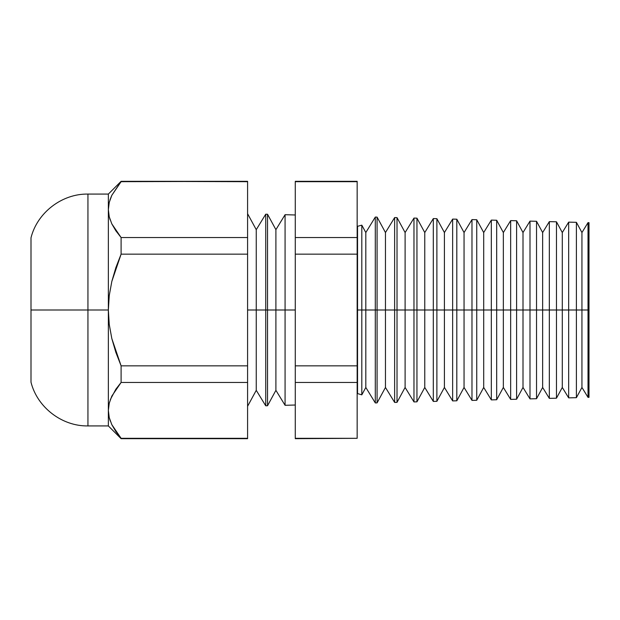 <?xml version="1.0" encoding="UTF-8"?>
<svg xmlns="http://www.w3.org/2000/svg" width="620" height="620" viewBox="0 0 620 620"><rect width="100%" height="100%" fill="white"/><g stroke="black" fill="none" stroke-linecap="round" stroke-linejoin="round"><path stroke-width="0.93" d="M589 397.335L589 310L589 397.335L588.016 397.358L588.016 310L589 310L588.016 310L588.016 222.642L588.016 310L581.94 310L588.016 310L588.016 397.358L581.94 387.454L581.94 310L576.399 310L581.94 310L581.94 232.547L581.94 387.454L576.399 397.668L576.399 310L576.399 397.668L568.672 397.87L568.672 310L576.399 310L576.399 222.332L576.399 310L568.672 310L568.672 222.131L568.672 310L562.293 310L568.672 310L568.672 397.87L562.293 387.454L562.293 310L556.466 310L562.293 310L562.293 232.547L562.293 387.454L556.466 398.187L556.466 310L556.466 398.187L549.336 398.373L549.336 310L556.466 310L556.466 221.813L556.466 310L549.336 310L549.336 221.627L549.336 310L542.647 310L549.336 310L549.336 398.373L542.647 387.454L542.647 310L536.533 310L542.647 310L542.647 232.547L542.647 387.454L536.533 398.707L536.533 310L536.533 398.707L529.999 398.877L529.999 310L536.533 310L536.533 221.294L536.533 310L529.999 310L529.999 221.123L529.999 310L523.001 310L529.999 310L529.999 398.877L523.001 387.454L523.001 310L516.607 310L523.001 310L523.001 232.547L523.001 387.454L516.607 399.233L516.607 310L516.607 399.233L510.663 399.389L510.663 310L516.607 310L516.607 220.767L516.607 310L510.663 310L510.663 220.612L510.663 310L503.347 310L510.663 310L510.663 399.389L503.347 387.454L503.347 310L496.674 310L503.347 310L503.347 232.547L503.347 387.454L496.674 399.753L496.674 310L496.674 399.753L491.327 399.892L491.327 310L496.674 310L496.674 220.247L496.674 310L491.327 310L491.327 220.108L491.327 310L483.701 310L491.327 310L491.327 399.892L483.701 387.454L483.701 310L476.741 310L483.701 310L483.701 232.547L483.701 387.454L476.741 400.272L476.741 310L476.741 400.272L471.983 400.396L471.983 310L476.741 310L476.741 219.728L476.741 310L471.983 310L471.983 219.604L471.983 310L464.055 310L471.983 310L471.983 400.396L464.055 387.454L464.055 310L456.808 310L464.055 310L464.055 232.547L464.055 387.454L456.808 400.799L456.808 310L456.808 400.799L452.646 400.907L452.646 310L456.808 310L456.808 219.201L456.808 310L452.646 310L452.646 219.093L452.646 310L444.408 310L452.646 310L452.646 400.907L444.408 387.454L444.408 310L436.883 310L444.408 310L444.408 232.547L444.408 387.454L436.883 401.318L436.883 310L436.883 401.318L433.31 401.411L433.31 310L436.883 310L436.883 218.682L436.883 310L433.31 310L433.31 218.589L433.31 310L424.762 310L433.31 310L433.31 401.411L424.762 387.454L424.762 310L416.95 310L424.762 310L424.762 232.547L424.762 387.454L416.95 401.838L416.95 310L416.95 401.838L413.974 401.915L413.974 310L416.95 310L416.95 218.162L416.95 310L413.974 310L413.974 218.085L413.974 310L405.108 310L413.974 310L413.974 401.915L405.108 387.454L405.108 310L397.017 310L405.108 310L405.108 232.547L405.108 387.454L397.017 402.364L397.017 310L397.017 402.364L394.638 402.427L394.638 310L397.017 310L397.017 217.636L397.017 310L394.638 310L394.638 217.574L394.638 310L385.462 310L394.638 310L394.638 402.427L385.462 387.454L385.462 310L377.084 310L385.462 310L385.462 232.547L385.462 387.454L377.084 402.884L377.084 310L377.084 402.884L375.301 402.93L375.301 310L377.084 310L377.084 217.116L377.084 310L375.301 310L375.301 217.07L375.301 310L365.815 310L375.301 310L375.301 402.93L365.815 387.454L365.815 310L365.815 387.454L361.809 394.839L361.809 310L365.815 310L365.815 232.547L365.815 310L361.809 310L361.809 225.161L361.809 310L357.546 310L357.546 226.416L357.546 310L361.809 310L361.809 394.839L357.546 393.584L357.546 310L357.159 393.591M109.252 216.837L108.353 209.606L108.353 425.925L108.353 310L109.252 295.57L111.817 281.457L115.862 267.615L121.102 254.154L121.102 237.53L115.832 230.756L111.794 223.828L109.236 216.783L108.353 209.606L109.259 202.36L111.833 195.3L121.102 181.683L247.589 181.327L121.102 181.327L111.833 195.3L109.259 202.36L108.353 209.606L109.236 216.783L111.794 223.828L121.102 237.53L247.589 237.53L121.102 237.53L121.102 254.154L247.589 254.154L121.102 254.154L111.817 281.457L109.252 295.57L108.353 310L109.244 324.415L111.809 338.528L121.102 365.846L247.589 365.846L121.102 365.846L121.102 382.47L247.589 382.47L121.102 382.47L111.833 396.079L109.259 403.147L108.353 410.393L109.236 417.57L111.794 424.615L121.102 438.317L247.589 438.317L121.102 438.673L247.589 438.673L247.589 181.683L121.102 181.327L108.353 194.076L87.939 194.076C62.008 193.611 37.254 212.621 31 237.793L31 310L87.939 310L87.939 194.076L87.939 310L108.353 310L108.353 194.076L108.353 209.606L109.236 202.43M285.076 310L295.275 310L285.076 310L285.076 214.706L285.076 310L275.9 310L285.076 310L285.076 405.294L285.076 310M247.589 213.722L256.254 229.679L265.732 214.202L265.732 310L256.254 310L256.254 229.679L256.254 310L247.589 310L265.732 310L265.732 214.202L267.522 214.249L267.522 310L267.522 214.249L275.9 229.679L275.9 310L275.9 229.679L285.076 214.706L295.275 214.977M267.522 310L275.9 310L265.732 310L267.522 310L267.522 405.751L267.522 310M589 222.665L589 310L589 222.665L588.016 222.642L581.94 232.547L576.399 222.332L568.672 222.131L562.293 232.547L556.466 221.813L549.336 221.627L542.647 232.547L536.533 221.294L529.999 221.123L523.001 232.547L516.607 220.767L510.663 220.612L503.347 232.547L496.674 220.247L491.327 220.108L483.701 232.547L476.741 219.728L471.983 219.604L464.055 232.547L456.808 219.201L452.646 219.093L444.408 232.547L436.883 218.682L433.31 218.589L424.762 232.547L416.95 218.162L413.974 218.085L405.108 232.547L397.017 217.636L394.638 217.574L385.462 232.547L377.084 217.116L375.301 217.07L365.815 232.547L361.809 225.161L357.159 226.409M87.939 194.076L87.939 310L31 310L31 382.207L31 237.793M357.159 181.683L357.159 438.317L357.159 181.327L295.275 181.327L357.159 181.683L295.275 181.683L295.275 237.53L295.275 181.683M121.102 237.53L111.887 224.029M121.102 438.317L115.832 431.543L111.794 424.615L109.236 417.57L108.353 410.393L109.259 403.147L111.833 396.079L121.102 382.47L121.102 365.846L115.855 352.369L111.809 338.528L109.244 324.415L108.353 310L87.939 310L87.939 425.925L108.353 425.925L121.102 438.673L111.817 424.661M109.236 403.217L108.353 410.393L109.236 403.217L111.809 396.141M265.732 310L265.732 405.798L265.732 310M256.254 310L256.254 390.321L256.254 310M247.589 181.683L247.589 438.317M295.275 405.023L285.076 405.294L275.9 390.321L275.9 310L275.9 390.321L267.522 405.751L265.732 405.798L256.254 390.321L247.589 406.278M295.275 438.317L295.275 237.53L357.159 237.53L295.275 237.53L295.275 254.154L357.159 254.154L295.275 254.154L295.275 365.846L357.159 365.846L295.275 365.846L295.275 382.47L357.159 382.47L295.275 382.47L295.275 438.317L357.159 438.317L295.275 438.673L357.159 438.317M87.939 310L87.939 425.925L87.939 310M111.662 195.657L109.965 199.904M119.218 436.061L120.877 438.046M109.345 417.996L109.965 420.089M109.973 420.12L110.352 421.189M121.102 382.47L115.832 389.244L110.368 399.536M109.259 216.853L110.166 219.906M87.939 425.925C62.008 426.389 37.254 407.379 31 382.207"/></g></svg>
